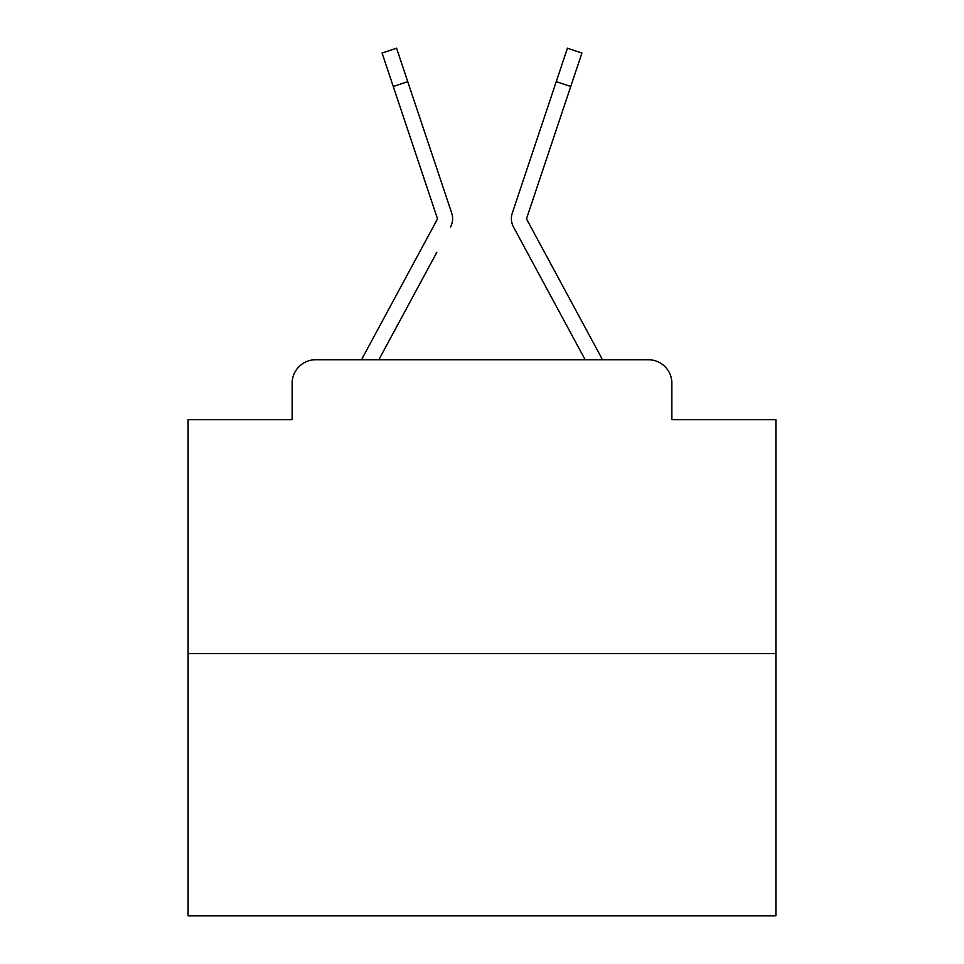 <?xml version="1.0" encoding="UTF-8"?>
<svg xmlns="http://www.w3.org/2000/svg" width="964" height="964" viewBox="0 0 964 964"><rect width="100%" height="100%" fill="white"/><g stroke="black" fill="none" stroke-linecap="round" stroke-linejoin="round"><path stroke-width="1.45" d="M292.14 383.25L292.14 419.689L292.14 383.25A23.51 23.51 0 0 1 315.65 359.741L361.705 359.741A58.78 58.78 0 0 1 363.862 355.318L437.041 219.78A2.35 2.35 0 0 0 437.21 217.912L382.069 53.044L396.566 48.2L407.748 81.651L393.264 86.495M775.899 653.64L188.101 653.64L188.101 915.8L775.899 915.8L775.899 419.689L671.86 419.689L671.86 383.25A23.51 23.51 0 0 0 648.35 359.741L315.65 359.741M188.101 653.64L188.101 419.689L292.14 419.689M436.873 252.255L378.84 359.741L434.294 257.039L378.84 359.741L434.294 257.039L378.84 359.741L434.294 257.039L378.84 359.741L434.294 257.039L378.84 359.741L434.294 257.039L378.84 359.741L434.294 257.039L378.84 359.741L434.294 257.039L378.84 359.741L434.294 257.039L378.84 359.741L434.294 257.039L378.84 359.741L434.294 257.039L378.84 359.741L434.294 257.039L378.84 359.741L434.294 257.039L378.84 359.741L434.294 257.039L378.84 359.741L434.294 257.039L378.84 359.741L434.294 257.039L378.84 359.741L390.3 359.741M573.701 359.741L585.16 359.741L513.511 227.046A17.629 17.629 0 0 1 512.306 213.068L567.434 48.2L581.931 53.044L570.736 86.495L556.252 81.651M526.959 219.78A2.35 2.35 0 0 1 526.669 218.659A2.35 2.35 0 0 0 526.959 219.78A2.35 2.35 0 0 1 526.669 218.659A2.35 2.35 0 0 0 526.959 219.78A2.35 2.35 0 0 1 526.669 218.659A2.35 2.35 0 0 0 526.959 219.78A2.35 2.35 0 0 1 526.669 218.659A2.35 2.35 0 0 0 526.959 219.78A2.35 2.35 0 0 1 526.669 218.659A2.35 2.35 0 0 0 526.959 219.78A2.35 2.35 0 0 1 526.669 218.659A2.35 2.35 0 0 0 526.959 219.78A2.35 2.35 0 0 1 526.669 218.659A2.35 2.35 0 0 0 526.959 219.78A2.35 2.35 0 0 1 526.669 218.659A2.35 2.35 0 0 0 526.959 219.78A2.35 2.35 0 0 1 526.669 218.659A2.35 2.35 0 0 0 526.959 219.78A2.35 2.35 0 0 1 526.669 218.659A2.35 2.35 0 0 0 526.959 219.78A2.35 2.35 0 0 1 526.669 218.659A2.35 2.35 0 0 0 526.959 219.78A2.35 2.35 0 0 1 526.669 218.659A2.35 2.35 0 0 0 526.959 219.78A2.35 2.35 0 0 1 526.669 218.659A2.35 2.35 0 0 0 526.959 219.78A2.35 2.35 0 0 1 526.669 218.659A2.35 2.35 0 0 0 526.959 219.78A2.35 2.35 0 0 1 526.669 218.659A2.35 2.35 0 0 0 526.959 219.78L600.138 355.318A58.78 58.78 0 0 1 602.295 359.741L648.35 359.741M671.86 419.689L671.86 383.25M450.489 227.046A17.629 17.629 0 0 0 451.694 213.068L407.748 81.651M543.335 120.259L512.306 213.068M526.669 218.659A2.35 2.35 0 0 1 526.79 217.912A2.35 2.35 0 0 0 526.669 218.659A2.35 2.35 0 0 1 526.79 217.912A2.35 2.35 0 0 0 526.669 218.659A2.35 2.35 0 0 1 526.79 217.912A2.35 2.35 0 0 0 526.669 218.659A2.35 2.35 0 0 1 526.79 217.912A2.35 2.35 0 0 0 526.669 218.659A2.35 2.35 0 0 1 526.79 217.912A2.35 2.35 0 0 0 526.669 218.659A2.35 2.35 0 0 1 526.79 217.912A2.35 2.35 0 0 0 526.669 218.659A2.35 2.35 0 0 1 526.79 217.912A2.35 2.35 0 0 0 526.669 218.659A2.35 2.35 0 0 1 526.79 217.912A2.35 2.35 0 0 0 526.669 218.659A2.35 2.35 0 0 1 526.79 217.912A2.35 2.35 0 0 0 526.669 218.659A2.35 2.35 0 0 1 526.79 217.912A2.35 2.35 0 0 0 526.669 218.659A2.35 2.35 0 0 1 526.79 217.912A2.35 2.35 0 0 0 526.669 218.659A2.35 2.35 0 0 1 526.79 217.912A2.35 2.35 0 0 0 526.669 218.659A2.35 2.35 0 0 1 526.79 217.912A2.35 2.35 0 0 0 526.669 218.659A2.35 2.35 0 0 1 526.79 217.912A2.35 2.35 0 0 0 526.669 218.659A2.35 2.35 0 0 1 526.79 217.912A2.35 2.35 0 0 0 526.669 218.659A2.35 2.35 0 0 1 526.79 217.912A2.35 2.35 0 0 0 526.669 218.659A2.35 2.35 0 0 1 526.79 217.912L570.736 86.495M437.041 219.78A2.35 2.35 0 0 0 437.331 218.659A2.35 2.35 0 0 1 437.041 219.78A2.35 2.35 0 0 0 437.331 218.659A2.35 2.35 0 0 1 437.041 219.78A2.35 2.35 0 0 0 437.331 218.659A2.35 2.35 0 0 1 437.041 219.78A2.35 2.35 0 0 0 437.331 218.659A2.35 2.35 0 0 1 437.041 219.78A2.35 2.35 0 0 0 437.331 218.659A2.35 2.35 0 0 1 437.041 219.78A2.35 2.35 0 0 0 437.331 218.659A2.35 2.35 0 0 1 437.041 219.78A2.35 2.35 0 0 0 437.331 218.659A2.35 2.35 0 0 1 437.041 219.78A2.35 2.35 0 0 0 437.331 218.659A2.35 2.35 0 0 1 437.041 219.78A2.35 2.35 0 0 0 437.331 218.659A2.35 2.35 0 0 1 437.041 219.78A2.35 2.35 0 0 0 437.331 218.659A2.35 2.35 0 0 1 437.041 219.78A2.35 2.35 0 0 0 437.331 218.659A2.35 2.35 0 0 1 437.041 219.78A2.35 2.35 0 0 0 437.331 218.659A2.35 2.35 0 0 1 437.041 219.78A2.35 2.35 0 0 0 437.331 218.659A2.35 2.35 0 0 1 437.041 219.78A2.35 2.35 0 0 0 437.331 218.659A2.35 2.35 0 0 1 437.041 219.78A2.35 2.35 0 0 0 437.21 217.912M527.127 252.255L513.511 227.046M420.666 120.259L451.694 213.068M382.069 53.044L396.566 48.2M567.434 48.2L581.931 53.044"/></g></svg>
